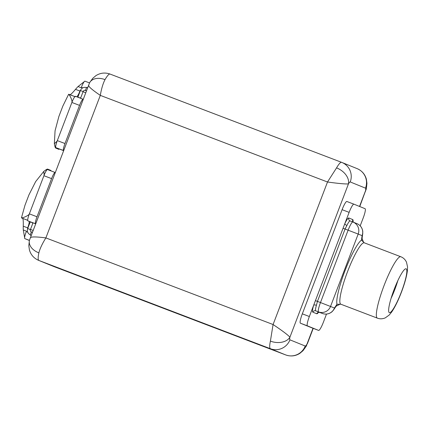 <?xml version="1.0" encoding="UTF-8"?>
<svg xmlns="http://www.w3.org/2000/svg" width="429" height="429" viewBox="0 0 429 429"><rect width="100%" height="100%" fill="white"/><g stroke="black" fill="none" stroke-linecap="round" stroke-linejoin="round"><path stroke-width="0.64" d="M341.575 162.328L110.065 74.072A23.472 3.834 110.9 0 0 110.055 74.067L341.897 162.452A15.256 15.053 112.1 0 0 341.602 162.334A23.472 3.834 -69.1 0 1 341.602 162.334A23.472 3.834 -69.1 0 0 336.55 167.889L327.509 181.998C338.465 183.521 345.447 184.154 348.455 183.896A8.215 1.341 -69.1 0 1 350.225 181.95L365.503 188.154A15.256 15.053 -67.9 0 0 357.175 168.651L341.897 162.452A15.256 15.053 112.1 0 1 350.225 181.95M105.014 79.622A15.256 10.569 30 0 0 89.645 82.636L92.734 78.346L95.903 75.649C100.359 72.855 105.073 72.324 110.055 74.067A23.472 3.834 110.9 0 0 105.014 79.622C103.019 83.451 101.448 88.706 100.306 95.383C91.452 89.361 87.613 85.864 88.792 84.91M30.261 238.186C30.051 236.615 35.253 236.529 45.876 237.918C42.278 243.661 39.94 248.638 38.867 252.853A23.472 3.834 110.9 0 0 38.889 260.462L54.167 266.666L285.703 354.928L270.426 348.729L38.889 260.462A15.256 15.053 112.1 0 1 38.594 260.349L53.872 266.548A15.256 15.053 -67.9 0 0 54.167 266.666A23.472 3.834 110.9 0 0 54.183 266.672A23.472 3.834 110.9 0 0 54.193 266.672L285.714 354.933A23.472 3.834 -69.1 0 1 285.703 354.928A15.256 15.053 -67.9 0 0 305.212 346.037L289.934 339.832A15.256 15.053 112.1 0 1 270.426 348.729A23.472 3.834 -69.1 0 1 270.399 341.114L273.08 324.528C282.261 330.689 287.875 334.904 289.924 337.173A8.215 1.341 110.9 0 0 289.934 339.832M89.645 82.636L29.392 240.417A15.256 10.494 11.8 0 0 38.867 252.853M360.194 225.831L363.165 218.055A9.39 1.534 110.9 0 0 365.095 208.708L353.898 204.166A9.39 1.534 110.9 0 0 353.893 204.161L346.868 201.485A9.39 1.534 110.9 0 0 346.863 201.48A9.39 1.534 110.9 0 0 342.095 209.679L302.322 313.84A9.39 1.534 110.9 0 0 300.397 323.187L311.588 327.729A9.39 1.534 110.9 0 0 311.593 327.729A9.39 1.534 110.9 0 0 311.599 327.735L318.618 330.41A9.39 1.534 110.9 0 0 318.624 330.41A9.39 1.534 110.9 0 0 323.391 322.217L326.496 314.076M346.863 201.48L353.893 204.161A9.39 1.534 110.9 0 0 349.131 212.36L309.357 316.516A9.39 1.534 110.9 0 0 307.427 325.868L318.618 330.41L311.593 327.729M365.578 191.302L365.508 190.814A15.256 10.494 11.8 0 0 366.377 188.583L359.759 206.542M313.02 328.276L306.124 346.364A15.256 10.569 -150 0 0 306.982 344.09A8.215 1.341 -69.1 0 1 305.212 346.037M315.428 300.622L317.444 301.394L316.42 305.292A9.39 1.534 110.9 0 0 315.787 310.843L319.696 312.43A9.39 1.534 110.9 0 0 319.696 312.435A9.39 1.534 110.9 0 0 319.702 312.435M353.029 221.675A11.68 1.909 110.9 0 0 352.735 219.584L348.825 217.996A11.68 1.909 110.9 0 0 344.836 223.606A2.29 0.971 -154.7 0 0 346.911 225.45L345.077 229.032L317.444 301.394L320.474 302.547A9.39 1.534 110.9 0 0 318.543 311.899L322.452 313.481A9.39 1.534 110.9 0 0 322.458 313.486C325.906 314.693 329.107 314.103 332.057 311.717L333.59 309.958A9.39 7.577 34 0 0 334.459 308.011A9.39 9.261 112.1 0 1 322.452 313.481L319.696 312.43A2.29 2.258 112.1 0 0 316.768 313.765A11.68 1.909 110.9 0 0 318.393 312.409M364.275 242.814A32.861 5.368 110.9 0 0 347.597 271.503A32.861 5.368 110.9 0 0 340.862 304.225L377.381 318.146A32.861 5.368 110.9 0 1 384.111 285.419A32.861 5.368 110.9 0 1 400.788 256.735L364.275 242.814L361.459 240.149L362.092 235.65L358.183 234.062L330.55 306.424A9.39 9.261 112.1 0 1 318.543 311.899L315.787 310.843A2.29 2.258 112.1 0 0 312.859 312.178L316.768 313.765M340.862 304.225L336.974 304.274A35.21 5.749 -69.1 0 1 345.077 270.533A35.21 5.749 -69.1 0 1 361.459 240.149A9.39 7.54 8 0 0 362.103 238.154L362.736 233.649A9.39 7.54 8 0 1 362.092 235.65A9.39 9.261 -67.9 0 0 356.966 223.648L353.056 222.061A9.39 9.261 -67.9 0 0 352.874 221.991L353.056 222.061A9.39 9.261 -67.9 0 1 358.183 234.062L348.107 230.185L320.474 302.547L334.459 308.011L336.974 304.274A9.39 7.577 34 0 1 336.105 306.22L333.59 309.958M362.103 238.154A9.39 7.54 8 0 0 362.103 238.149L362.114 238.047C362.323 238.159 361.395 237.376 363.669 242.337M356.966 223.648L356.966 223.648C360.28 225.091 362.215 227.67 362.773 231.387L362.736 233.649M394.187 289.296A23.472 3.834 110.9 0 0 389.382 312.671A23.472 3.834 110.9 0 0 401.292 292.181A23.472 3.834 110.9 0 0 406.102 268.806A23.472 3.834 110.9 0 0 394.187 289.296M391.066 298.407A23.472 3.834 110.9 0 0 394.75 289.688A23.472 3.834 110.9 0 0 397.865 280.577M31.044 235.462L30.416 235.226A1.759 0.29 -69.1 0 1 30.368 234.953A1.759 0.29 -69.1 0 1 30.947 233.054A1.759 0.29 -69.1 0 1 31.671 231.933L32.304 232.175M32.738 223.466L32.813 223.278C31.816 222.319 30.909 221.97 30.105 222.243L27.687 228.528L30.405 229.569M27.735 228.394L27.542 228.319A7.041 1.148 110.9 0 0 28.984 221.31L27.901 220.871A7.041 1.148 -69.1 0 1 29.349 213.857L29.515 213.417C29.821 214.913 23.536 217.964 21.45 217.825L24.979 205.25L28.947 194.857L35.666 181.58L43.779 171.402L44.139 175.118A7.041 1.148 -69.1 0 1 47.608 169.101L50.895 170.431L50.756 170.796M27.687 220.313L22.678 218.404C23.198 218.988 23.391 221.584 23.252 226.185A74.732 73.729 -67.9 0 0 23.279 229.96L24.63 237.671M29.381 240.465L24.839 238.621A7.041 1.148 -69.1 0 1 26.282 231.606L26.453 231.172L23.279 229.96M21.45 217.825L22.678 218.404M29.349 213.857L37.017 216.779A7.041 1.148 110.9 0 0 35.516 223.756M37.017 216.779L51.587 178.625A7.041 1.148 110.9 0 1 55.105 172.463L47.496 169.557A7.041 1.148 110.9 0 0 47.49 169.557A7.041 1.148 110.9 0 0 43.919 175.702L29.515 213.417M59.1 148.938L58.934 149.378L55.652 148.037A7.041 1.148 -69.1 0 1 57.089 141.2L57.314 140.615L64.983 143.538A7.041 1.148 110.9 0 0 63.481 150.52L55.867 147.63L63.454 150.595M64.983 143.538L79.553 105.384A7.041 1.148 110.9 0 1 83.07 99.222M57.089 141.2L54.344 143.736L55.068 130.775L58.891 116.441L62.859 106.049L68.624 94.289C70.313 95.587 72.935 101.952 71.718 102.901L57.314 140.615A7.041 1.148 110.9 0 0 55.872 147.63M71.718 102.901L71.884 102.461A7.041 1.148 -69.1 0 1 75.461 96.316A7.041 1.148 -69.1 0 1 75.466 96.316L83.076 99.217M54.344 143.736C54.815 146.337 55.25 147.769 55.652 148.037M79.955 91.045L75.504 89.35A74.732 73.729 112.1 0 1 78.046 86.551L81.215 87.757L81.381 87.318A7.041 1.148 -69.1 0 1 84.958 81.172L89.495 82.904L84.958 81.172M76.652 96.766A7.041 1.148 110.9 0 0 80.126 90.61L80.325 90.685M80.775 97.662L80.706 97.85C79.327 97.887 78.427 97.544 78.003 96.82L80.405 90.524M74.909 96.605L68.624 94.289M84.175 81.73L78.046 86.551M75.504 89.35C72.539 92.868 70.672 94.659 69.906 94.729M86.261 90.873L85.634 90.632A1.759 0.29 -69.1 0 1 85.838 89.312A1.759 0.29 -69.1 0 1 86.669 87.511A1.759 0.29 -69.1 0 1 86.889 87.344L87.516 87.586M44.139 175.118L43.919 175.702L51.587 178.625M47.608 169.101C47.136 169.021 45.86 169.782 43.779 171.402M100.306 95.383L327.509 181.998L273.08 324.528L45.876 237.918L100.306 95.383M336.55 167.889A15.256 10.569 30 0 1 348.455 183.896L289.924 337.173A15.256 10.494 -168.2 0 1 270.399 341.114M359.54 206.451L365.508 190.814A8.215 1.341 110.9 0 0 365.503 188.154M302.322 313.84L309.357 316.516M300.397 323.187L307.427 325.868M342.095 209.679L349.131 212.36M316.42 305.292A2.29 0.955 -163.5 0 0 313.647 305.271A11.68 1.909 110.9 0 0 312.859 312.178M343.061 228.255L348.107 230.185A9.39 1.534 110.9 0 1 352.869 221.991A9.39 1.534 110.9 0 0 352.869 221.991L350.112 220.935A9.39 1.534 110.9 0 0 350.112 220.935A9.39 1.534 110.9 0 0 346.911 225.45M348.825 217.996A2.29 2.258 -67.9 0 0 350.107 220.935L352.863 221.986M352.735 219.584A2.29 2.258 -67.9 0 0 353.507 222.243M27.703 228.539L27.687 228.528C26.888 231.429 27.799 233.558 30.427 234.915M35.505 223.793L28.984 221.31M32.979 230.394L30.48 229.44M26.282 231.606L27.697 232.148M27.703 227.879L23.252 226.185M24.839 238.621L29.403 240.358M71.884 102.461L79.553 105.384M81.381 87.318L82.77 87.848M85.569 92.685L83.065 91.731M80.759 97.769L83.129 91.565L80.384 90.519C81.735 87.795 83.864 86.83 86.781 87.618M27.687 220.286L21.595 217.964M27.901 220.871L35.51 223.766M357.175 168.651C361.872 170.704 364.934 174.185 366.361 179.091L366.945 183.306L366.377 188.583M313.24 328.357L307.346 343.795M38.594 260.349C33.896 258.296 30.834 254.815 29.408 249.909L28.823 245.694L29.392 240.417M285.714 354.933C290.696 356.676 295.409 356.145 299.866 353.351L303.035 350.654L306.124 346.364M53.872 266.548L54.183 266.672L53.872 266.548M353.979 222.506L352.911 221.6M318.264 312.376L319.696 312.435L322.458 313.486M340.1 304.177L336.105 306.22M377.381 318.146C379.976 319.117 382.62 319.015 385.306 317.851L389.216 315.031L391.715 311.969C395.012 307.084 398.241 300.509 401.41 292.229C404.59 283.885 406.574 276.769 407.373 270.887L407.55 266.935L406.51 262.232C405.276 259.572 403.373 257.738 400.788 256.735M31.526 232.196C30.432 231.569 30.068 230.695 30.427 229.574L32.792 223.375M83.129 99.238L75.461 96.316M75.295 96.75L68.817 94.283M85.736 90.358C84.534 90.047 83.666 90.449 83.129 91.565M47.49 169.557L55.159 172.479"/></g></svg>
